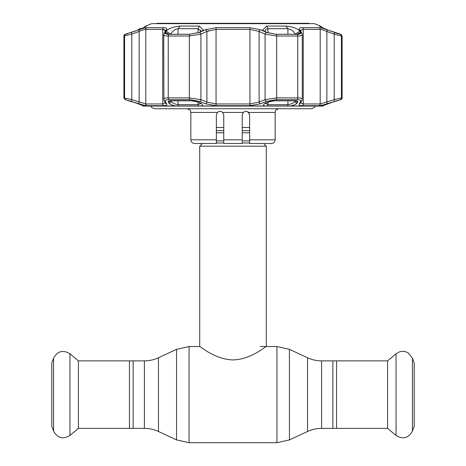 <?xml version="1.0" encoding="UTF-8"?>
<svg xmlns="http://www.w3.org/2000/svg" width="466" height="466" viewBox="0 0 466 466"><rect width="100%" height="100%" fill="white"/><g stroke="black" fill="none" stroke-linecap="round" stroke-linejoin="round"><path stroke-width="0.7" d="M129.443 394.62L129.443 360.87L144.402 360.87L144.402 428.37L129.443 428.37L129.443 394.62M321.598 360.87L336.557 360.87L336.557 428.37L321.598 428.37L321.598 360.87C316.682 360.859 311.993 359.822 307.531 357.754L289.427 349.314L276.926 346.541L260.366 346.541M263.581 143.499L266.284 146.202L266.284 346.541C266.098 345.953 251.424 359.414 232.988 359.927C214.558 359.408 199.908 345.947 199.716 346.541L189.074 346.541L176.573 349.314L176.573 439.927L158.469 431.487L158.469 357.754L176.573 349.314M202.419 143.499L199.716 146.202L199.716 346.541M249.642 127.48L242.244 127.48M223.756 127.48L216.358 127.48M266.284 146.202L199.716 146.202M78.404 360.87L78.404 428.37L69.947 435.471L69.947 353.77L78.404 360.87L133.142 360.87L133.142 428.37L78.404 428.37M53.555 431.079L53.555 358.162L51.778 363.049L51.778 426.192L53.555 431.079C57.51 438.162 62.974 439.63 69.947 435.471M387.596 428.37L387.596 360.87L396.053 353.77L396.053 435.471L387.596 428.37L332.858 428.37L332.858 360.87L387.596 360.87M412.445 358.162L412.445 431.079L414.222 426.192L414.222 363.049L412.445 358.162L408.373 353.036C405.566 351.282 402.577 350.904 399.42 351.888L396.053 353.77M156.576 23.667L157.217 23.3L308.783 23.3L309.424 23.667M315.138 106.073L314.387 107.46L311.591 108.735L154.409 108.735L151.613 107.46L150.862 106.073M242.244 140.738L242.244 143.499L223.756 143.499L223.756 115.02L222.696 112.434L243.304 112.434L242.244 115.02L243.304 112.434C245.139 110.96 246.904 110.96 248.588 112.434L249.642 115.02L249.642 139.8L275.161 139.8C274.946 142.048 273.711 143.278 271.462 143.499L249.642 143.499L249.642 139.8M218.443 111.689L217.453 112.393M249.427 113.78L247.37 111.607M223.756 139.8L242.244 139.8L242.244 115.02M222.696 112.434C220.855 110.96 219.09 110.96 217.412 112.434L216.358 115.02L216.358 143.499L194.538 143.499C192.289 143.278 191.054 142.048 190.839 139.8L216.358 139.8M334.18 101.384A1.847 0.606 -108.4 0 0 334.192 99.642L342.102 97.901A1.847 1.847 0 0 1 340.885 99.637L326.841 103.784C323.124 104.996 320.521 105.636 319.041 105.695L302.323 105.695C299.714 105.631 298.729 104.996 299.364 103.784L300.698 101.384C301.217 100.272 299.999 99.689 297.04 99.637L276.169 99.637L266.482 101.384L260.477 103.784L249.718 105.695L216.282 105.695L205.523 103.784L199.518 101.384L189.831 99.637L168.96 99.637C165.995 99.689 164.778 100.272 165.302 101.384L166.636 103.784C167.265 104.996 166.275 105.636 163.677 105.695L146.959 105.695C145.462 105.631 142.864 104.996 139.159 103.784L125.115 99.637L123.898 97.901L123.898 36.016A1.847 1.847 0 0 1 125.057 34.298L139.107 29.742C142.812 28.414 145.415 27.715 146.906 27.645L163.636 27.645C166.245 27.715 167.236 28.414 166.601 29.742L165.267 32.381C164.743 33.599 165.96 34.239 168.925 34.298L189.808 34.298L199.5 32.381L205.506 29.742L216.271 27.645L249.729 27.645L260.494 29.742L266.5 32.381L276.192 34.298L297.075 34.298C300.046 34.239 301.263 33.599 300.733 32.381L299.399 29.742C298.77 28.414 299.76 27.715 302.364 27.645L319.094 27.645C320.602 27.715 323.2 28.414 326.893 29.742L340.943 34.298L342.102 36.016L341.421 36.016L334.192 34.1A1.847 0.6 -70 0 0 334.233 32.381M326.986 104.046L323.416 105.45A1.847 1.847 0 0 1 322.915 106.073L322.256 105.963L330.05 102.969L340.885 99.637M143.668 105.945A1.847 1.835 90 0 0 143.813 106.073L135.95 102.969L125.115 99.637M175.414 105.963C171.855 105.112 169.647 104.11 168.797 102.969L168.226 101.926C167.871 101.157 168.704 100.749 170.713 100.714L191.013 100.714L197.601 101.926L200.153 102.969C202.669 104.11 203.06 105.106 201.324 105.963L143.744 105.963M264.676 105.963C262.94 105.112 263.331 104.11 265.847 102.969L268.399 101.926L274.987 100.714L295.287 100.714C297.302 100.755 298.129 101.157 297.774 101.926L297.203 102.969C296.359 104.11 294.151 105.106 290.586 105.963L201.324 105.963M337.926 100.714A1.847 1.847 0 0 1 337.297 100.825L333.138 101.943A1.847 0.606 -108.6 0 0 333.167 101.926M199.302 26.055L203.59 30.185L199.081 32.434L189.843 34.263L168.983 34.263L165.943 33.744L165.482 32.434L166.047 31.304C168.436 28.554 173.113 26.807 180.08 26.055L199.302 26.055L198.033 28.706L178.088 28.706C174.61 29.451 172.257 31.199 171.028 33.948L170.871 34.263M276.157 34.263L266.919 32.434L262.41 30.185L266.698 26.055L285.92 26.055C292.887 26.807 297.564 28.554 299.953 31.304L300.518 32.434L300.057 33.744L297.017 34.263L276.157 34.263M340.943 34.298L331.32 31.304C324.115 28.554 320.218 26.807 319.618 26.055L320.328 26.055L314.364 23.667L151.636 23.667L145.672 26.055L146.359 26.201M145.677 26.626L146.382 26.055C145.782 26.807 141.885 28.554 134.68 31.304L125.057 34.298M319.647 26.201L320.323 26.626M163.869 29.445L165.378 30.453M163.898 99.642L163.729 34.618C163.793 35.521 165.296 35.987 168.238 36.016L168.238 97.901L189.342 97.901L200.916 99.642L206.892 102.048L216.055 103.959L249.945 103.959L259.108 102.048L265.084 99.642L276.658 97.901L297.762 97.901C301.286 97.947 302.731 98.53 302.102 99.642M295.129 34.263L294.972 33.948C293.743 31.199 291.39 29.451 287.912 28.706L267.967 28.706C266.208 28.822 265.3 29.585 265.241 31.001L265.34 31.729M143.813 106.073L143.085 106.073A1.847 1.847 0 0 0 143.173 106.073M265.241 30.896L265.305 30.453M265.533 29.882L265.766 29.562M320.328 26.055L322.955 27.919M295.287 100.714A1.847 1.095 90 0 1 294.908 100.825L274.736 100.825C271.579 101.029 269.628 101.384 268.882 101.897L268.882 101.897A1.847 1.136 -112.4 0 1 268.399 101.926M268.882 101.897L266.336 102.945A1.847 1.136 -112.2 0 1 265.847 102.969M297.774 101.926A1.847 1.736 -151.2 0 1 295.724 100.866M297.203 102.969A1.847 1.736 -151 0 1 294.972 101.233L295.194 100.831M126.933 34.001L127.678 33.768M135.95 102.969A1.847 0.606 108.4 0 0 135.985 102.986L131.418 101.466M168.913 34.263L165.482 32.434M166.065 31.263L171.028 34.263M200.66 31.729L200.759 31.001L198.033 28.706L198.033 32.853M170.806 100.831L171.028 101.233C172.181 103.003 174.534 104.134 178.088 104.629L198.033 104.629L200.654 103.609M171.028 100.825L171.028 101.233A1.847 1.736 151 0 1 168.797 102.969M170.276 100.866A1.847 1.736 151.2 0 1 168.226 101.926M197.601 101.926A1.847 1.136 112.4 0 1 197.118 101.897L199.664 102.945A1.847 1.136 112.2 0 0 200.153 102.969M300.529 32.457L297.087 34.263M290.19 29.288L290.662 29.515M291.337 29.906L291.815 30.22M173.195 30.989L173.498 30.733M173.696 30.581L174.168 30.232M174.779 29.836L175.327 29.527M200.485 29.911L200.642 30.261M266.336 102.945L265.107 103.65L265.241 103.161L267.967 104.629L287.912 104.629C291.46 104.134 293.813 103.003 294.972 101.233L294.972 100.825M294.972 34.263L299.953 31.304M322.105 105.17L322.798 104.99M131.82 101.384A1.847 0.606 -71.6 0 1 131.808 99.642L145.811 103.959L162.756 103.959L165.471 102.969A1.847 1.742 150.2 0 0 166.636 103.784M123.898 97.901L131.808 99.642L131.808 34.1L123.898 36.016M139.159 103.784A1.847 0.606 -72.1 0 1 139.142 102.048L139.142 31.455L131.808 34.1A1.847 0.6 70 0 1 131.767 32.381M300.698 101.384A1.847 1.736 29.1 0 0 301.898 100.545L302.271 99.171L302.271 34.624L300.57 30.605A1.847 1.73 -27.5 0 0 299.399 29.742L300.733 32.381A1.847 1.724 -26.9 0 1 301.933 33.261M302.102 34.1C302.743 35.317 301.298 35.958 297.762 36.016L276.658 36.016L265.084 34.1L259.108 31.455L249.945 29.358L216.055 29.358L206.892 31.455L200.916 34.1L189.342 36.016L168.238 36.016A1.847 1.095 90 0 1 168.925 34.298M165.302 101.384A1.847 1.736 150.9 0 1 164.102 100.545L163.729 99.171C163.793 98.349 165.296 97.924 168.238 97.901A1.847 1.095 -90 0 0 168.96 99.637M165.413 30.64L162.756 29.358L145.811 29.358C144.507 29.44 142.287 30.139 139.142 31.455A1.847 0.6 70.4 0 1 139.107 29.742M207.026 31.391L208.809 30.628M300.587 30.61L300.943 29.946M300.593 102.858L303.244 103.959L320.189 103.959L334.192 99.642L334.192 34.1L326.858 31.455C323.724 30.144 321.505 29.445 320.189 29.358L320.189 90.794M319.041 105.695A1.847 1.742 -90 0 0 320.189 103.959L320.189 29.358L303.244 29.358L300.622 30.441M326.841 103.784A1.847 0.606 -107.9 0 0 326.858 102.048L326.858 31.455A1.847 0.6 -70.4 0 0 326.893 29.742M299.224 29.218L299.388 29.719M206.84 29.218L205.675 29.673M205.523 103.784A1.847 1.136 -68.4 0 0 206.892 102.048L206.892 31.455A1.847 1.13 66.5 0 0 205.506 29.742L205.471 29.754M165.78 33.773L165.418 33.523M164.067 33.261A1.847 1.724 -153.1 0 1 165.267 32.381L166.601 29.742A1.847 1.73 -152.5 0 0 165.43 30.605L163.729 34.624M199.5 32.381A1.847 1.124 65.9 0 1 200.916 34.1L200.916 99.642A1.847 1.136 -67.9 0 1 199.518 101.384M260.494 29.742A1.847 1.13 113.5 0 0 259.108 31.455L259.108 102.048A1.847 1.136 -111.6 0 0 260.477 103.784M266.5 32.381A1.847 1.124 114.1 0 0 265.084 34.1L265.084 99.642A1.847 1.136 -112.1 0 0 266.482 101.384M323.014 27.948L326.957 29.632M327.08 29.684L331.32 31.304M334.437 32.434L338.252 33.75M339.067 34.001L340.174 34.263M336.732 100.825A1.847 1.835 -90 0 0 337.273 100.714L336.895 100.784M336.726 100.825L335.951 101.04M333.097 101.949A1.847 0.606 -108.6 0 0 333.138 101.943L322.134 106.044M299.364 103.784A1.847 1.742 29.8 0 0 300.535 102.969L301.898 100.545M164.102 100.545L165.465 102.969M139.118 29.603L140.016 28.845L139.252 29.008L137.476 30.255M139.916 28.717L139.252 29.008L140.016 28.845A1.847 1.835 -102.2 0 1 140.68 28.554A1.847 1.835 -102.2 0 1 140.685 28.554A1.847 1.835 -102.2 0 1 141.565 28.577L140.313 28.676M321.598 428.37C316.682 428.382 311.993 429.419 307.531 431.487L307.531 357.754M307.531 431.487L289.427 439.927L289.427 349.314M289.427 439.927L276.926 442.7L276.926 346.541M276.926 442.7L189.074 442.7L189.074 346.541M249.642 140.907L242.244 140.907M223.756 140.907L216.358 140.907M249.642 143.004L242.244 143.004M223.756 143.004L216.358 143.004M249.642 130.678L242.244 130.678M223.756 130.678L216.358 130.678M249.642 132.775L242.244 132.775M223.756 132.775L216.358 132.775M275.161 139.8L275.161 112.434L248.588 112.434M217.412 112.434L190.839 112.434C190.046 111.217 192.26 110.518 187.14 108.735M290.586 105.963L322.256 105.963M294.908 100.825L295.927 100.732M128.727 100.714A1.847 1.835 90 0 0 129.268 100.825M180.08 26.055L178.088 28.706L178.088 34.263M198.033 102.275L198.033 104.629A1.847 0.716 90 0 0 198.306 106.073M178.088 100.825L178.088 104.629A1.847 1.118 90 0 0 178.507 106.073M191.013 100.714A1.847 0.74 90 0 0 191.264 100.825L171.092 100.825A1.847 1.095 -90 0 1 170.713 100.714M287.912 100.825L287.912 104.629A1.847 1.118 90 0 1 287.493 106.073M267.967 102.275L267.967 104.629A1.847 0.716 90 0 1 267.694 106.073M266.698 26.055L267.967 28.706L267.967 32.853M287.912 34.263L287.912 28.706L285.92 26.055M125.733 34.298A1.847 1.835 90 0 0 124.579 36.016L124.579 97.901A1.847 1.835 90 0 0 125.791 99.637M146.959 105.695A1.847 1.742 -90 0 1 145.811 103.959L145.811 29.358A1.847 1.742 90 0 1 146.906 27.645M297.04 99.637A1.847 1.095 -90 0 0 297.762 97.901L297.762 36.016A1.847 1.095 90 0 0 297.075 34.298M276.192 34.298A1.847 0.74 90 0 1 276.658 36.016L276.658 97.901A1.847 0.74 -90 0 1 276.169 99.637M249.718 105.695A1.847 0.338 -90 0 0 249.945 103.959L249.945 29.358A1.847 0.338 90 0 0 249.729 27.645M216.271 27.645A1.847 0.338 90 0 0 216.055 29.358L216.055 103.959A1.847 0.338 -90 0 0 216.282 105.695M189.831 99.637A1.847 0.74 -90 0 1 189.342 97.901L189.342 36.016A1.847 0.74 90 0 1 189.808 34.298M163.677 105.695A1.847 1.404 -90 0 1 162.756 103.959L162.756 29.358A1.847 1.404 90 0 1 163.636 27.645M320.189 95.973L320.189 101.605M340.267 34.298A1.847 1.835 -90 0 1 341.421 36.016L341.421 97.901A1.847 1.835 -90 0 1 340.209 99.637M302.364 27.645A1.847 1.404 -90 0 1 303.244 29.358L303.244 103.959A1.847 1.404 -90 0 1 302.323 105.695M320.189 29.358A1.847 1.742 -90 0 0 319.094 27.645M158.469 431.487C154.007 429.419 149.318 428.382 144.402 428.37M158.469 357.754C154.007 359.822 149.318 360.859 144.402 360.87M189.074 442.7L176.573 439.927M53.555 358.162C57.51 351.079 62.974 349.611 69.947 353.77M412.445 431.079C408.49 438.162 403.026 439.63 396.053 435.471M275.161 112.434C275.691 111.409 274.159 110.209 278.86 108.735M190.839 139.8L190.839 112.434M143.126 106.073L322.874 106.073M145.672 26.055L143.784 27.581M142.584 105.45L143.085 106.073M129.228 100.825L129.74 100.959M130.066 101.052L131.179 101.39M132.862 101.943L128.074 100.714M135.985 102.986L143.895 106.062M171.092 100.825L170.073 100.732M191.264 100.825C193.681 100.877 195.633 101.239 197.118 101.897M200.759 103.161L200.893 103.65L199.664 102.945M342.102 97.901L342.102 36.016M336.26 100.959L335.934 101.052"/></g></svg>

